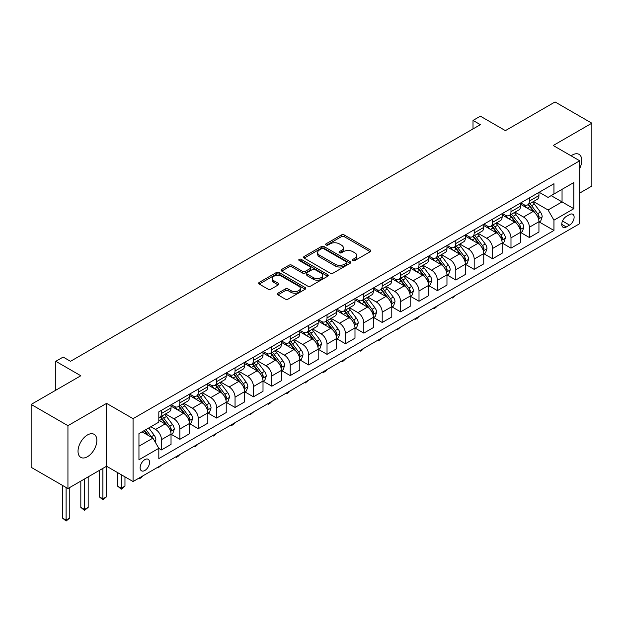 <?xml version="1.0" encoding="UTF-8"?>
<svg xmlns="http://www.w3.org/2000/svg" width="623" height="623" viewBox="0 0 623 623"><rect width="100%" height="100%" fill="white"/><g stroke="black" fill="none" stroke-linecap="round" stroke-linejoin="round"><path stroke-width="0.93" d="M352.898 260.523A1.433 0.825 0 0 0 354.915 260.523L370.264 251.661A2.04 1.176 0 0 0 370.864 250.828A2.04 1.176 0 0 0 370.264 249.994L344.262 234.98A2.04 1.176 0 0 0 341.373 234.98L326.024 243.842A1.433 0.825 0 0 0 325.611 244.426A1.433 0.825 0 0 0 326.024 245.01A1.433 0.825 0 0 0 328.048 245.01L330.034 243.866A6.534 3.777 0 0 1 339.278 243.866L341.451 245.112A6.534 3.777 0 0 1 343.359 247.783A6.534 3.777 0 0 1 341.451 250.454L339.457 251.599A1.433 0.825 0 0 0 339.044 252.183A1.433 0.825 0 0 0 339.457 252.767A1.433 0.825 0 0 0 341.482 252.767L343.468 251.622A6.534 3.777 0 0 1 352.711 251.622L354.884 252.868A6.534 3.777 0 0 1 356.792 255.539A6.534 3.777 0 0 1 354.884 258.21L352.898 259.355A1.433 0.825 0 0 0 352.478 259.939A1.433 0.825 0 0 0 352.898 260.523L352.898 259.355M87.438 456.729A13.317 7.694 120 0 0 96.144 444.986A13.317 7.694 120 0 0 94.104 434.317A13.317 7.694 120 0 0 87.438 434.971A13.317 7.694 120 0 0 78.739 446.714A13.317 7.694 120 0 0 80.78 457.383A13.317 7.694 120 0 0 87.438 456.729M579.709 168.428A13.317 7.694 120 0 0 579.008 154.356A13.317 7.694 120 0 0 572.35 155.018A13.317 7.694 120 0 0 571.112 155.828M144.832 470.49A6.658 3.847 120 0 0 149.185 464.626A6.658 3.847 120 0 0 148.165 459.283A6.658 3.847 120 0 0 144.832 459.618A6.658 3.847 120 0 0 140.487 465.482A6.658 3.847 120 0 0 141.507 470.817A6.658 3.847 120 0 0 144.832 470.49M277.959 293.192A2.04 1.176 0 0 0 277.36 294.025A2.04 1.176 0 0 0 277.959 294.866L285.256 299.071A2.04 1.176 0 0 0 288.145 299.071L305.192 289.236A2.04 1.176 0 0 0 305.784 288.402A2.04 1.176 0 0 0 305.192 287.569L279.19 272.555A2.04 1.176 0 0 0 276.3 272.555L259.254 282.398A2.04 1.176 0 0 0 258.654 283.231A2.04 1.176 0 0 0 259.254 284.065L268.061 289.15A2.04 1.176 0 0 0 270.95 289.15L278.247 284.937A2.04 1.176 0 0 0 278.847 284.104A2.04 1.176 0 0 0 278.247 283.27L273.879 280.747A5.467 3.154 0 0 1 272.282 278.52A5.467 3.154 0 0 1 275.654 275.6A5.467 3.154 0 0 1 281.604 276.285L298.729 286.167A5.467 3.154 0 0 1 300.325 288.402A5.467 3.154 0 0 1 296.953 291.315A5.467 3.154 0 0 1 290.996 290.63L288.145 288.986A2.04 1.176 0 0 0 285.256 288.986L277.959 293.192L277.959 294.866L285.256 290.684L285.256 288.986M579.709 193.083L591.85 186.067L591.85 123.198L555.062 101.954L505.393 130.628L480.372 116.182L473.013 120.434L480.372 124.678L70.516 361.309L63.157 357.065L55.797 361.309L55.797 390.2M67.938 425.673L67.938 488.549L106.572 466.245L106.572 403.369L67.938 425.673L31.15 404.428L80.819 375.755L55.797 361.309M106.572 403.369L133.065 418.664L579.709 160.789L579.709 223.665L133.065 481.532L133.065 418.664M591.85 123.198L553.216 145.502L579.709 160.789M330.182 273.139A2.04 1.176 0 0 0 333.071 273.139L350.11 263.295A2.04 1.176 0 0 0 350.71 262.462A2.04 1.176 0 0 0 350.11 261.629L324.116 246.615A2.04 1.176 0 0 0 321.227 246.615L304.18 256.458A2.04 1.176 0 0 0 303.58 257.291A2.04 1.176 0 0 0 304.18 258.124L330.182 273.139M299.764 260.835A1.433 0.825 0 0 1 301.221 261.037L301.221 259.332L327.651 274.595A2.04 1.176 0 0 1 328.251 275.428A2.04 1.176 0 0 1 327.651 276.262L310.604 286.105A2.04 1.176 0 0 1 307.715 286.105L281.713 271.091L281.713 269.424A2.04 1.176 0 0 0 281.121 270.257A2.04 1.176 0 0 0 281.713 271.091M281.713 269.424L289.01 265.211A2.04 1.176 0 0 1 291.899 265.211L302.443 271.301A2.04 1.176 0 0 0 305.332 271.301L310.176 268.505A2.04 1.176 0 0 0 310.768 267.672A2.04 1.176 0 0 0 310.176 266.839L299.196 260.5A1.433 0.825 0 0 1 298.775 259.916A1.433 0.825 0 0 1 299.655 259.152A1.433 0.825 0 0 1 301.221 259.332M67.938 488.549L31.15 467.305L31.15 404.428M569.554 214.577L566.315 216.446A6.448 3.722 120 0 0 562.102 222.131A6.448 3.722 120 0 0 563.091 227.302A6.448 3.722 120 0 0 566.315 226.982L569.554 225.113A6.448 3.722 120 0 0 573.767 219.428A6.448 3.722 120 0 0 572.778 214.257A6.448 3.722 120 0 0 569.554 214.577M539.168 192.273L548.069 197.413L553.956 194.01L553.956 183.73L158.818 411.865L158.818 422.145L138.952 433.616L138.952 459.782L158.818 448.311L158.818 458.598L553.956 230.463L553.956 220.184L548.069 209.99L533.436 201.541M553.956 194.01L573.822 182.547L573.822 208.713L553.956 220.184M102.896 468.364L102.896 498.867L106.572 496.749L106.572 466.245L133.065 481.532M473.013 120.434L473.013 128.93M551.16 195.63L562.047 201.914L562.047 189.337L573.822 182.547M548.069 209.99L562.047 201.914L573.822 208.713M138.952 446.193L152.931 438.117L142.036 431.832M158.818 448.396L161.466 449.931L161.466 439.651A8.325 4.805 -120 0 0 155.579 429.449L150.867 426.732M161.466 449.931L171.029 444.409L171.029 434.122A8.325 4.805 -120 0 0 165.142 423.928L158.818 420.276M171.255 434.34L179.86 439.308L179.86 429.029A8.325 4.805 -120 0 0 173.973 418.835L165.523 413.952M179.86 439.308L189.423 433.787L189.423 423.508A8.325 4.805 -120 0 0 183.544 413.306L171.029 406.087M189.649 423.718L198.254 428.686L198.254 418.407A8.325 4.805 -120 0 0 192.367 408.213L183.917 403.33M198.254 428.686L207.825 423.165L207.825 412.885A8.325 4.805 -120 0 0 201.938 402.692L189.423 395.465M208.043 413.096L216.648 418.064L216.648 407.785A8.325 4.805 -120 0 0 210.769 397.591L202.311 392.708M216.648 418.064L226.219 412.543L226.219 402.263A8.325 4.805 -120 0 0 220.332 392.069L207.825 384.843M226.437 402.474L235.05 407.45L235.05 397.163A8.325 4.805 -120 0 0 229.163 386.969L220.706 382.086M235.05 407.45L244.613 401.921L244.613 391.641A8.325 4.805 -120 0 0 238.726 381.447L226.219 374.228M244.831 391.851L253.444 396.828L253.444 386.548A8.325 4.805 -120 0 0 247.557 376.347L239.107 371.472M253.444 396.828L263.007 391.306L263.007 381.019A8.325 4.805 -120 0 0 257.12 370.825L244.613 363.606M263.233 381.237L271.838 386.205L271.838 375.926A8.325 4.805 -120 0 0 265.951 365.732L257.501 360.849M271.838 386.205L281.401 380.684L281.401 370.405A8.325 4.805 -120 0 0 275.522 360.203L263.007 352.984M281.627 370.615L290.232 375.583L290.232 365.304A8.325 4.805 -120 0 0 284.345 355.11L275.896 350.227M290.232 375.583L299.803 370.062L299.803 359.783A8.325 4.805 -120 0 0 293.916 349.589L281.401 342.362M300.021 359.993L308.626 364.961L308.626 354.682A8.325 4.805 -120 0 0 302.747 344.488L294.29 339.605M308.626 364.961L318.197 359.44L318.197 349.16A8.325 4.805 -120 0 0 312.31 338.967L299.803 331.74M318.415 349.371L327.028 354.347L327.028 344.06A8.325 4.805 -120 0 0 321.141 333.866L312.684 328.983M327.028 354.347L336.591 348.818L336.591 338.538A8.325 4.805 -120 0 0 330.704 328.344L318.197 321.125M336.809 338.748L345.422 343.725L345.422 333.445A8.325 4.805 -120 0 0 339.535 323.244L331.086 318.369M345.422 343.725L354.985 338.203L354.985 327.916A8.325 4.805 -120 0 0 349.098 317.722L336.591 310.503M355.211 328.134L363.816 333.103L363.816 322.823A8.325 4.805 -120 0 0 357.929 312.621L349.48 307.746M363.816 333.103L373.379 327.581L373.379 317.302A8.325 4.805 -120 0 0 367.5 307.1L354.985 299.881M373.605 317.512L382.211 322.48L382.211 312.201A8.325 4.805 -120 0 0 376.323 302.007L367.874 297.124M382.211 322.48L391.781 316.959L391.781 306.68A8.325 4.805 -120 0 0 385.894 296.478L373.379 289.259M391.999 306.89L400.612 311.858L400.612 301.579A8.325 4.805 -120 0 0 394.725 291.385L386.268 286.502M400.612 311.858L410.175 306.337L410.175 296.057A8.325 4.805 -120 0 0 404.288 285.864L391.781 278.637M410.393 296.268L419.006 301.244L419.006 290.957A8.325 4.805 -120 0 0 413.119 280.763L404.662 275.88M419.006 301.244L428.569 295.715L428.569 285.435A8.325 4.805 -120 0 0 422.682 275.241L410.175 268.015M428.788 285.646L437.401 290.622L437.401 280.342A8.325 4.805 -120 0 0 431.513 270.141L423.064 265.266M437.401 290.622L446.964 285.1L446.964 274.813A8.325 4.805 -120 0 0 441.076 264.619L428.569 257.4M447.189 275.031L455.795 280L455.795 269.72A8.325 4.805 -120 0 0 449.907 259.518L441.458 254.643M455.795 280L465.358 274.478L465.358 264.199A8.325 4.805 -120 0 0 459.478 253.997L446.964 246.778M465.583 264.409L474.189 269.377L474.189 259.098A8.325 4.805 -120 0 0 468.301 248.904L459.852 244.021M474.189 269.377L483.76 263.856L483.76 253.577A8.325 4.805 -120 0 0 477.872 243.375L465.358 236.156M483.978 253.787L492.591 258.755L492.591 248.476A8.325 4.805 -120 0 0 486.703 238.282L478.246 233.399M492.591 258.755L502.154 253.234L502.154 242.954A8.325 4.805 -120 0 0 496.266 232.761L483.76 225.534M502.372 243.165L510.985 248.133L510.985 237.854A8.325 4.805 -120 0 0 505.097 227.66L496.648 222.777M510.985 248.133L520.548 242.612L520.548 232.332A8.325 4.805 -120 0 0 514.66 222.138L502.154 214.912M520.766 232.543L529.379 237.519L529.379 227.231A8.325 4.805 -120 0 0 523.491 217.038L515.042 212.163M529.379 237.519L538.942 231.99L538.942 221.71A8.325 4.805 -120 0 0 533.054 211.516L520.548 204.297M520.766 202.896L523.491 204.461A8.325 4.805 -120 0 0 527.658 204.874A8.325 4.805 -120 0 0 529.379 201.065L529.379 197.919M502.372 213.51L505.097 215.083A8.325 4.805 -120 0 0 509.256 215.496A8.325 4.805 -120 0 0 510.985 211.688L510.985 208.541M483.978 224.132L486.703 225.705A8.325 4.805 -120 0 0 490.862 226.118A8.325 4.805 -120 0 0 492.591 222.31L492.591 219.164M465.583 234.754L468.301 236.327A8.325 4.805 -120 0 0 472.468 236.74A8.325 4.805 -120 0 0 474.189 232.924L474.189 229.786M447.189 245.376L449.907 246.949A8.325 4.805 -120 0 0 454.074 247.362A8.325 4.805 -120 0 0 455.795 243.546L455.795 240.408M428.788 255.998L431.513 257.564A8.325 4.805 -120 0 0 435.679 257.977A8.325 4.805 -120 0 0 437.401 254.168L437.401 251.022M410.393 266.613L413.119 268.186A8.325 4.805 -120 0 0 417.278 268.599A8.325 4.805 -120 0 0 419.006 264.791L419.006 261.644M391.999 277.235L394.725 278.808A8.325 4.805 -120 0 0 398.884 279.221A8.325 4.805 -120 0 0 400.612 275.413L400.612 272.267M373.605 287.857L376.323 289.43A8.325 4.805 -120 0 0 380.489 289.843A8.325 4.805 -120 0 0 382.211 286.027L382.211 282.889M355.211 298.479L357.929 300.052A8.325 4.805 -120 0 0 362.095 300.465A8.325 4.805 -120 0 0 363.816 296.649L363.816 293.511M336.809 309.101L339.535 310.675A8.325 4.805 -120 0 0 343.701 311.079A8.325 4.805 -120 0 0 345.422 307.271L345.422 304.125M318.415 319.716L321.141 321.289A8.325 4.805 -120 0 0 325.299 321.702A8.325 4.805 -120 0 0 327.028 317.894L327.028 314.747M300.021 330.338L302.747 331.911A8.325 4.805 -120 0 0 306.905 332.324A8.325 4.805 -120 0 0 308.626 328.516L308.626 325.37M281.627 340.96L284.345 342.533A8.325 4.805 -120 0 0 288.511 342.946A8.325 4.805 -120 0 0 290.232 339.13L290.232 335.992M263.233 351.582L265.951 353.155A8.325 4.805 -120 0 0 270.117 353.568A8.325 4.805 -120 0 0 271.838 349.752L271.838 346.614M244.831 362.204L247.557 363.777A8.325 4.805 -120 0 0 251.715 364.182A8.325 4.805 -120 0 0 253.444 360.374L253.444 357.228M226.437 372.819L229.163 374.392A8.325 4.805 -120 0 0 233.321 374.805A8.325 4.805 -120 0 0 235.05 370.997L235.05 367.85M208.043 383.441L210.769 385.014A8.325 4.805 -120 0 0 214.927 385.427A8.325 4.805 -120 0 0 216.648 381.619L216.648 378.473M189.649 394.063L192.367 395.636A8.325 4.805 -120 0 0 196.533 396.049A8.325 4.805 -120 0 0 198.254 392.241L198.254 389.095M171.255 404.685L173.973 406.258A8.325 4.805 -120 0 0 178.139 406.671A8.325 4.805 -120 0 0 179.86 402.855L179.86 399.717M539.168 221.928L553.956 230.463M527.658 204.874L537.221 199.352A8.325 4.805 -120 0 0 538.942 195.544L538.942 192.398M509.256 215.496L518.827 209.974A8.325 4.805 -120 0 0 520.548 206.166L520.548 203.02M490.862 226.118L500.425 220.597A8.325 4.805 -120 0 0 502.154 216.781L502.154 213.642M472.468 236.74L482.031 231.219A8.325 4.805 -120 0 0 483.76 227.403L483.76 224.264M454.074 247.362L463.637 241.833A8.325 4.805 -120 0 0 465.358 238.025L465.358 234.879M435.679 257.977L445.243 252.455A8.325 4.805 -120 0 0 446.964 248.647L446.964 245.501M417.278 268.599L426.848 263.077A8.325 4.805 -120 0 0 428.569 259.269L428.569 256.123M398.884 279.221L408.447 273.699A8.325 4.805 -120 0 0 410.175 269.884L410.175 266.745M380.489 289.843L390.053 284.322A8.325 4.805 -120 0 0 391.781 280.506L391.781 277.367M362.095 300.465L371.658 294.936A8.325 4.805 -120 0 0 373.379 291.128L373.379 287.982M343.701 311.079L353.264 305.558A8.325 4.805 -120 0 0 354.985 301.75L354.985 298.604M325.299 321.702L334.87 316.18A8.325 4.805 -120 0 0 336.591 312.372L336.591 309.226M306.905 332.324L316.468 326.802A8.325 4.805 -120 0 0 318.197 322.994L318.197 319.848M288.511 342.946L298.074 337.425A8.325 4.805 -120 0 0 299.803 333.609L299.803 330.47M270.117 353.568L279.68 348.039A8.325 4.805 -120 0 0 281.401 344.231L281.401 341.085M251.715 364.182L261.286 358.661A8.325 4.805 -120 0 0 263.007 354.853L263.007 351.707M233.321 374.805L242.892 369.283A8.325 4.805 -120 0 0 244.613 365.475L244.613 362.329M214.927 385.427L224.49 379.905A8.325 4.805 -120 0 0 226.219 376.097L226.219 372.951M196.533 396.049L206.096 390.528A8.325 4.805 -120 0 0 207.825 386.712L207.825 383.573M178.139 406.671L187.702 401.15A8.325 4.805 -120 0 0 189.423 397.334L189.423 394.188M158.818 417.628A8.325 4.805 -120 0 0 159.737 417.293L169.308 411.764A8.325 4.805 -120 0 0 171.029 407.956L171.029 404.81M159.737 417.293A8.325 4.805 -120 0 0 161.466 413.477L161.466 410.331M152.931 438.117L158.818 448.311M353.467 260.726L354.884 259.908A6.534 3.777 0 0 0 356.792 257.237L356.792 255.539M343.359 247.783L343.359 249.48A6.534 3.777 0 0 1 341.451 252.151L340.033 252.969M370.241 251.676L344.262 236.678A2.04 1.176 0 0 0 341.373 236.678L326.6 245.213M350.087 263.311L324.116 248.312A2.04 1.176 0 0 0 321.227 248.312L304.203 258.14M346.505 263.046A1.433 0.825 0 0 0 346.925 262.462A1.433 0.825 0 0 0 346.505 261.878L323.68 248.702A1.433 0.825 0 0 0 321.655 248.702L319.56 249.909A6.534 3.777 0 0 0 317.644 252.58A6.534 3.777 0 0 0 319.56 255.251L335.166 264.253A6.534 3.777 0 0 0 344.41 264.253L346.505 263.046L346.505 264.744A1.433 0.825 0 0 0 346.925 264.16L346.925 262.462M317.644 252.58L317.644 254.277A6.534 3.777 0 0 0 319.56 256.949L319.56 255.251M346.505 264.744L344.41 265.951A6.534 3.777 0 0 1 335.166 265.951L319.56 256.949M281.744 271.106L289.01 266.917L289.01 265.211M310.768 267.672L310.768 269.377A2.04 1.176 0 0 1 310.176 270.211L305.332 272.999A2.04 1.176 0 0 1 302.443 272.999L291.899 266.917A2.04 1.176 0 0 0 289.01 266.917M301.221 261.037L327.628 276.277M313.385 277.617A5.467 3.154 0 0 0 319.342 278.302A5.467 3.154 0 0 0 322.714 275.389A5.467 3.154 0 0 0 321.118 273.154L315.082 269.673A2.04 1.176 0 0 0 312.193 269.673L307.357 272.469A2.04 1.176 0 0 0 306.757 273.302A2.04 1.176 0 0 0 307.357 274.136L313.385 277.617L313.385 279.322A5.467 3.154 0 0 0 319.342 280A5.467 3.154 0 0 0 322.714 277.087L322.714 275.389M306.757 273.302L306.757 275A2.04 1.176 0 0 0 307.357 275.841L307.357 274.136M313.385 279.322L307.357 275.841M300.325 288.402L300.325 290.1A5.467 3.154 0 0 1 296.953 293.012A5.467 3.154 0 0 1 290.996 292.327L288.145 290.684A2.04 1.176 0 0 0 285.256 290.684M272.282 278.52L272.282 280.218A5.467 3.154 0 0 0 273.879 282.445L273.879 280.747M278.224 284.952L273.879 282.445M305.161 289.251L279.19 274.252A2.04 1.176 0 0 0 276.3 274.252L259.277 284.08M538.942 222.053L540.709 221.033L542.181 216.781A5.514 3.185 -120 0 0 540.421 212.085L534.409 204.064A15.918 9.189 -120 0 0 532.673 201.977M526.692 207.841A15.918 9.189 -120 0 0 523.429 204.43M538.443 218.673L539.207 217.022A5.514 3.185 -120 0 0 537.626 213.705L531.614 205.676A15.918 9.189 -120 0 0 529.877 203.596M528.39 204.453A13.215 7.632 60 0 1 530.562 206.914L535.648 213.712M528.109 204.617A15.918 9.189 60 0 1 529.846 206.696L533.841 212.03M455.896 295.154L452.407 298.012L451.675 297.584M452.407 297.163L452.407 298.012M520.548 232.675L522.315 231.655L523.787 227.403A5.514 3.185 -120 0 0 522.027 222.707L516.015 214.678A15.918 9.189 -120 0 0 514.279 212.599M508.298 218.463A15.918 9.189 -120 0 0 505.035 215.052M520.049 229.295L520.805 227.636A5.514 3.185 -120 0 0 519.232 224.319L513.22 216.298A15.918 9.189 -120 0 0 511.475 214.219M509.996 215.067A13.215 7.632 60 0 1 512.168 217.536L517.254 224.327M509.715 215.239A15.918 9.189 60 0 1 511.452 217.318L515.447 222.652M437.494 305.768L435.485 307.785L434.013 308.634L433.281 308.206M434.013 307.785L434.013 308.634M502.154 243.297L503.921 242.277L505.393 238.025A5.514 3.185 -120 0 0 503.633 233.329L497.613 225.3A15.918 9.189 -120 0 0 495.877 223.221M489.896 229.085A15.918 9.189 -120 0 0 486.641 225.674M501.647 239.917L502.411 238.259A5.514 3.185 -120 0 0 500.83 234.941L494.818 226.92A15.918 9.189 -120 0 0 493.081 224.833M491.602 225.69A13.215 7.632 60 0 1 493.774 228.158L498.859 234.949M491.313 225.853A15.918 9.189 60 0 1 493.058 227.932L497.053 233.275M419.1 316.391L417.091 318.408L415.619 319.256L414.879 318.828M415.619 318.4L415.619 319.256M483.76 253.911L485.519 252.891L486.991 248.647A5.514 3.185 -120 0 0 485.231 243.951L479.219 235.922A15.918 9.189 -120 0 0 477.483 233.843M471.502 239.699A15.918 9.189 -120 0 0 468.247 236.288M483.253 250.539L484.016 248.881A5.514 3.185 -120 0 0 482.436 245.563L476.424 237.534A15.918 9.189 -120 0 0 474.687 235.455M473.207 236.312A13.215 7.632 60 0 1 475.372 238.78L480.465 245.571M472.919 236.475A15.918 9.189 60 0 1 474.656 238.554L478.659 243.897M400.706 327.013L397.225 329.879L396.485 329.45M397.225 329.022L397.225 329.879M465.358 264.534L467.125 263.513L468.597 259.269A5.514 3.185 -120 0 0 466.837 254.573L460.825 246.544A15.918 9.189 -120 0 0 459.089 244.465M453.108 250.321A15.918 9.189 -120 0 0 449.845 246.91M464.859 261.154L465.622 259.503A5.514 3.185 -120 0 0 464.042 256.185L458.03 248.156A15.918 9.189 -120 0 0 456.293 246.077M454.813 246.934A13.215 7.632 60 0 1 456.978 249.402L462.071 256.193M454.525 247.097A15.918 9.189 60 0 1 456.262 249.177L460.265 254.511M382.312 337.635L380.303 339.644L378.831 340.493L378.091 340.072M378.831 339.644L378.831 340.493M446.964 275.156L448.731 274.136L450.203 269.884A5.514 3.185 -120 0 0 448.443 265.188L442.431 257.167A15.918 9.189 -120 0 0 440.695 255.087M434.714 260.944A15.918 9.189 -120 0 0 431.451 257.533M446.465 271.776L447.228 270.125A5.514 3.185 -120 0 0 445.647 266.808L439.636 258.779A15.918 9.189 -120 0 0 437.899 256.699M436.411 257.556A13.215 7.632 60 0 1 438.584 260.017L443.669 266.815M436.131 257.72A15.918 9.189 60 0 1 437.868 259.799L441.863 265.133M363.918 348.257L361.901 350.266L360.429 351.115L359.697 350.694M360.429 350.266L360.429 351.115M428.569 285.778L430.337 284.758L431.809 280.506A5.514 3.185 -120 0 0 430.049 275.81L424.037 267.781A15.918 9.189 -120 0 0 422.293 265.702M416.32 271.566A15.918 9.189 -120 0 0 413.057 268.155M428.071 282.398L428.826 280.739A5.514 3.185 -120 0 0 427.253 277.43L421.241 269.401A15.918 9.189 -120 0 0 419.497 267.322M418.017 268.17A13.215 7.632 60 0 1 420.19 270.639L425.275 277.43M417.737 268.342A15.918 9.189 60 0 1 419.474 270.421L423.469 275.755M345.516 358.871L343.507 360.888L342.035 361.737L341.303 361.309M342.035 360.888L342.035 361.737M410.175 296.4L411.943 295.38L413.415 291.128A5.514 3.185 -120 0 0 411.655 286.432L405.635 278.403A15.918 9.189 -120 0 0 403.899 276.324M397.918 282.188A15.918 9.189 -120 0 0 394.663 278.777M409.669 293.02L410.432 291.362A5.514 3.185 -120 0 0 408.852 288.044L402.84 280.023A15.918 9.189 -120 0 0 401.103 277.936M399.623 278.793A13.215 7.632 60 0 1 401.796 281.261L406.881 288.052M399.335 278.956A15.918 9.189 60 0 1 401.08 281.043L405.075 286.378M327.122 369.494L325.113 371.51L323.641 372.359L322.901 371.931M323.641 371.503L323.641 372.359M391.781 307.014L393.541 305.994L395.013 301.75A5.514 3.185 -120 0 0 393.253 297.054L387.241 289.025A15.918 9.189 -120 0 0 385.505 286.946M379.524 292.802A15.918 9.189 -120 0 0 376.269 289.391M391.275 303.642L392.038 301.984A5.514 3.185 -120 0 0 390.457 298.666L384.446 290.637A15.918 9.189 -120 0 0 382.709 288.558M381.229 289.415A13.215 7.632 60 0 1 383.394 291.883L388.487 298.674M380.941 289.578A15.918 9.189 60 0 1 382.678 291.657L386.681 297M308.728 380.116L305.247 382.981L304.507 382.553M305.247 382.125L305.247 382.981M373.379 317.637L375.147 316.616L376.619 312.372A5.514 3.185 -120 0 0 374.859 307.676L368.847 299.647A15.918 9.189 -120 0 0 367.111 297.568M361.13 303.424A15.918 9.189 -120 0 0 357.867 300.013M372.881 314.257L373.644 312.606A5.514 3.185 -120 0 0 372.063 309.288L366.051 301.259A15.918 9.189 -120 0 0 364.315 299.18M362.835 300.037A13.215 7.632 60 0 1 365 302.505L370.093 309.296M362.547 300.2A15.918 9.189 60 0 1 364.284 302.28L368.279 307.614M290.334 390.738L288.324 392.747L286.853 393.596L286.113 393.175M286.853 392.747L286.853 393.596M354.985 328.259L356.753 327.239L358.225 322.994A5.514 3.185 -120 0 0 356.465 318.291L350.453 310.27A15.918 9.189 -120 0 0 348.716 308.19M342.736 314.047A15.918 9.189 -120 0 0 339.473 310.636M354.487 324.879L355.25 323.228A5.514 3.185 -120 0 0 353.669 319.911L347.657 311.882A15.918 9.189 -120 0 0 345.921 309.802M344.433 310.659A13.215 7.632 60 0 1 346.606 313.12L351.691 319.918M344.153 310.822A15.918 9.189 60 0 1 345.89 312.902L349.885 318.236M271.94 401.36L269.923 403.369L268.451 404.218L267.719 403.797M268.451 403.369L268.451 404.218M336.591 338.881L338.359 337.861L339.831 333.609A5.514 3.185 -120 0 0 338.071 328.913L332.059 320.892A15.918 9.189 -120 0 0 330.315 318.805M324.342 324.669A15.918 9.189 -120 0 0 321.079 321.258M336.093 335.501L336.848 333.85A5.514 3.185 -120 0 0 335.275 330.533L329.263 322.504A15.918 9.189 -120 0 0 327.519 320.424M326.039 321.273A13.215 7.632 60 0 1 328.212 323.742L333.297 330.533M325.759 321.445A15.918 9.189 60 0 1 327.496 323.524L331.491 328.858M253.538 411.982L250.057 414.84L249.325 414.412M250.057 413.991L250.057 414.84M318.197 349.503L319.965 348.483L321.437 344.231A5.514 3.185 -120 0 0 319.677 339.535L313.657 331.506A15.918 9.189 -120 0 0 311.921 329.427M305.94 335.291A15.918 9.189 -120 0 0 302.685 331.88M317.691 346.123L318.454 344.464A5.514 3.185 -120 0 0 316.873 341.147L310.861 333.126A15.918 9.189 -120 0 0 309.125 331.039M307.645 331.895A13.215 7.632 60 0 1 309.818 334.364L314.903 341.155M307.357 332.059A15.918 9.189 60 0 1 309.101 334.146L313.096 339.48M235.144 422.596L233.134 424.613L231.663 425.462L230.923 425.034M231.663 424.606L231.663 425.462M299.803 360.117L301.563 359.105L303.035 354.853A5.514 3.185 -120 0 0 301.275 350.157L295.263 342.128A15.918 9.189 -120 0 0 293.526 340.049M287.546 345.905A15.918 9.189 -120 0 0 284.29 342.494M299.297 356.745L300.06 355.087A5.514 3.185 -120 0 0 298.479 351.769L292.467 343.74A15.918 9.189 -120 0 0 290.731 341.661M289.251 342.518A13.215 7.632 60 0 1 291.416 344.986L296.509 351.777M288.963 342.681A15.918 9.189 60 0 1 290.7 344.76L294.702 350.103M216.749 433.219L214.74 435.236L213.268 436.084L212.529 435.656M213.268 435.228L213.268 436.084M281.401 370.74L283.169 369.719L284.641 365.475A5.514 3.185 -120 0 0 282.881 360.779L276.869 352.75A15.918 9.189 -120 0 0 275.132 350.671M269.152 356.527A15.918 9.189 -120 0 0 265.889 353.116M280.903 367.36L281.666 365.709A5.514 3.185 -120 0 0 280.085 362.391L274.073 354.362A15.918 9.189 -120 0 0 272.337 352.283M270.857 353.14A13.215 7.632 60 0 1 273.022 355.608L278.115 362.399M270.569 353.303A15.918 9.189 60 0 1 272.306 355.383L276.3 360.717M198.355 443.841L196.346 445.85L194.874 446.699L194.135 446.278M194.874 445.85L194.874 446.699M263.007 381.362L264.775 380.341L266.247 376.097A5.514 3.185 -120 0 0 264.487 371.394L258.475 363.373A15.918 9.189 -120 0 0 256.738 361.293M250.758 367.149A15.918 9.189 -120 0 0 247.495 363.739M262.509 377.982L263.272 376.331A5.514 3.185 -120 0 0 261.691 373.013L255.679 364.985A15.918 9.189 -120 0 0 253.943 362.905M252.455 363.762A13.215 7.632 60 0 1 254.628 366.223L259.713 373.021M252.175 363.925A15.918 9.189 60 0 1 253.911 366.005L257.906 371.339M179.961 454.463L177.944 456.472L176.473 457.321L175.741 456.9M176.473 456.472L176.473 457.321M244.613 391.984L246.381 390.964L247.853 386.712A5.514 3.185 -120 0 0 246.093 382.016L240.081 373.995A15.918 9.189 -120 0 0 238.336 371.908M232.363 377.772A15.918 9.189 -120 0 0 229.1 374.361M244.107 388.604L244.87 386.953A5.514 3.185 -120 0 0 243.297 383.636L237.277 375.607A15.918 9.189 -120 0 0 235.541 373.527M234.061 374.384A13.215 7.632 60 0 1 236.234 376.845L241.319 383.636M233.781 374.548A15.918 9.189 60 0 1 235.517 376.627L239.512 381.961M161.559 465.085L158.078 467.943L157.346 467.515M158.078 467.094L158.078 467.943M226.219 402.606L227.987 401.586L229.451 397.334A5.514 3.185 -120 0 0 227.691 392.638L221.679 384.609A15.918 9.189 -120 0 0 219.942 382.53M213.962 388.394A15.918 9.189 -120 0 0 210.706 384.983M225.713 399.226L226.476 397.567A5.514 3.185 -120 0 0 224.895 394.25L218.883 386.229A15.918 9.189 -120 0 0 217.147 384.142M215.667 384.998A13.215 7.632 60 0 1 217.84 387.467L222.925 394.258M215.379 385.162A15.918 9.189 60 0 1 217.123 387.249L221.118 392.583M143.165 475.699L141.156 477.716L139.684 478.565L138.945 478.137M139.684 477.716L139.684 478.565M207.825 413.22L209.585 412.208L211.057 407.956A5.514 3.185 -120 0 0 209.297 403.26L203.285 395.231A15.918 9.189 -120 0 0 201.548 393.152M195.567 399.016A15.918 9.189 -120 0 0 192.312 395.597M207.319 409.848L208.082 408.19A5.514 3.185 -120 0 0 206.501 404.872L200.489 396.843A15.918 9.189 -120 0 0 198.753 394.764M197.273 395.621A13.215 7.632 60 0 1 199.438 398.089L204.531 404.88M196.985 395.784A15.918 9.189 60 0 1 198.721 397.863L202.724 403.206M121.29 474.742L121.29 488.253L124.966 486.127L124.966 476.86M124.966 486.127L121.29 489.187L117.607 486.127L117.607 472.616M117.607 486.127L121.29 488.253L121.29 489.187M189.423 423.842L191.191 422.822L192.663 418.578A5.514 3.185 -120 0 0 190.903 413.882L184.891 405.853A15.918 9.189 -120 0 0 183.154 403.774M177.173 409.63A15.918 9.189 -120 0 0 173.91 406.219M188.925 420.463L189.688 418.812A5.514 3.185 -120 0 0 188.107 415.494L182.095 407.465A15.918 9.189 -120 0 0 180.359 405.386M178.879 406.243A13.215 7.632 60 0 1 181.044 408.711L186.137 415.502M178.591 406.406A15.918 9.189 60 0 1 180.327 408.486L184.322 413.82M106.572 496.749L102.896 499.802L99.213 496.749L99.213 470.49M99.213 496.749L102.896 498.867L102.896 499.802M171.029 434.465L172.797 433.444L174.269 429.2A5.514 3.185 -120 0 0 172.509 424.504L166.497 416.476A15.918 9.189 -120 0 0 164.76 414.396M170.531 431.085L171.294 429.434A5.514 3.185 -120 0 0 169.713 426.116L163.701 418.088A15.918 9.189 -120 0 0 161.964 416.008M160.477 416.865A13.215 7.632 60 0 1 162.65 419.326L167.735 426.124M160.197 417.028A15.918 9.189 60 0 1 161.933 419.108L165.928 424.442M84.494 478.986L84.494 509.489L88.178 507.363L88.178 476.86M88.178 507.363L84.494 510.424L80.819 507.363L80.819 481.112M80.819 507.363L84.494 509.489L84.494 510.424M155.135 441.941L155.875 439.815A5.514 3.185 -120 0 0 154.115 435.119L148.749 427.962M151.817 437.478A5.514 3.185 -120 0 0 151.319 436.739L145.953 429.574M144.567 430.368L148.422 435.516M144.186 430.594L147.456 434.955M66.1 487.482L66.1 520.112L69.784 517.986L69.784 487.482M69.784 517.986L66.1 521.046L62.425 517.986L62.425 485.356M62.425 517.986L66.1 520.112L66.1 521.046M155.579 429.449L165.142 423.928M173.973 418.835L183.544 413.306M192.367 408.213L201.938 402.692M210.769 397.591L220.332 392.069M229.163 386.969L238.726 381.447M247.557 376.347L257.12 370.825M265.951 365.732L275.522 360.203M284.345 355.11L293.916 349.589M302.747 344.488L312.31 338.967M321.141 333.866L330.704 328.344M339.535 323.244L349.098 317.722M357.929 312.621L367.5 307.1M376.323 302.007L385.894 296.478M394.725 291.385L404.288 285.864M413.119 280.763L422.682 275.241M431.513 270.141L441.076 264.619M449.907 259.518L459.478 253.997M468.301 248.904L477.872 243.375M486.703 238.282L496.266 232.761M505.097 227.66L514.66 222.138M523.491 217.038L533.054 211.516M529.379 201.065L538.942 195.544M529.379 227.231L538.942 221.71M510.985 237.854L520.548 232.332M510.985 211.688L520.548 206.166M492.591 248.476L502.154 242.954M492.591 222.31L502.154 216.781M474.189 259.098L483.76 253.577M474.189 232.924L483.76 227.403M455.795 269.72L465.358 264.199M455.795 243.546L465.358 238.025M437.401 280.342L446.964 274.813M437.401 254.168L446.964 248.647M419.006 290.957L428.569 285.435M419.006 264.791L428.569 259.269M400.612 301.579L410.175 296.057M400.612 275.413L410.175 269.884M382.211 312.201L391.781 306.68M382.211 286.027L391.781 280.506M363.816 322.823L373.379 317.302M363.816 296.649L373.379 291.128M345.422 333.445L354.985 327.916M345.422 307.271L354.985 301.75M327.028 344.06L336.591 338.538M327.028 317.894L336.591 312.372M308.626 354.682L318.197 349.16M308.626 328.516L318.197 322.994M290.232 365.304L299.803 359.783M290.232 339.13L299.803 333.609M271.838 375.926L281.401 370.405M271.838 349.752L281.401 344.231M253.444 386.548L263.007 381.019M253.444 360.374L263.007 354.853M235.05 397.163L244.613 391.641M235.05 370.997L244.613 365.475M216.648 407.785L226.219 402.263M216.648 381.619L226.219 376.097M198.254 418.407L207.825 412.885M198.254 392.241L207.825 386.712M179.86 429.029L189.423 423.508M179.86 402.855L189.423 397.334M161.466 439.651L171.029 434.122M161.466 413.477L171.029 407.956M562.499 221.04L569.554 225.113M561.751 224.35L566.315 226.982M354.884 259.908L354.884 258.21M339.457 252.767L339.457 251.599M341.451 252.151L341.451 250.454M326.024 245.01L326.024 243.842M341.373 236.678L341.373 234.98M344.262 236.678L344.262 234.98M370.264 251.661L370.264 249.994M304.18 258.124L304.18 256.458M321.227 248.312L321.227 246.615M324.116 248.312L324.116 246.615M350.11 263.295L350.11 261.629M335.166 265.951L335.166 264.253M344.41 265.951L344.41 264.253M291.899 266.917L291.899 265.211M302.443 272.999L302.443 271.301M305.332 272.999L305.332 271.301M310.176 270.211L310.176 268.505M327.651 276.262L327.651 274.595M288.145 290.684L288.145 288.986M290.996 292.327L290.996 290.63M278.247 284.937L278.247 283.27M259.254 284.065L259.254 282.398M276.3 274.252L276.3 272.555M279.19 274.252L279.19 272.555M305.192 289.236L305.192 287.569M538.529 218.977L542.142 216.89M531.614 205.676L534.409 204.064M527.276 208.175L529.846 206.696M537.626 213.705L540.421 212.085M537.19 215.854L539.207 217.022M520.135 229.599L523.748 227.512M513.22 216.298L516.015 214.678M508.882 218.798L511.452 217.318M519.232 224.319L522.027 222.707M518.795 226.476L520.805 227.636M501.741 240.221L505.354 238.134M494.818 226.92L497.613 225.3M490.488 229.42L493.058 227.932M500.83 234.941L503.633 233.329M500.394 237.098L502.411 238.259M483.347 250.835L486.96 248.756M476.424 237.534L479.219 235.922M472.086 240.042L474.656 238.554M482.436 245.563L485.231 243.951M482 247.72L484.016 248.881M464.953 261.458L468.566 259.37M458.03 248.156L460.825 246.544M453.692 250.664L456.262 249.177M464.042 256.185L466.837 254.573M463.605 258.335L465.622 259.503M446.551 272.08L450.164 269.993M439.636 258.779L442.431 257.167M435.298 261.278L437.868 259.799M445.647 266.808L448.443 265.188M445.211 268.957L447.228 270.125M428.157 282.702L431.77 280.615M421.241 269.401L424.037 267.781M416.904 271.901L419.474 270.421M427.253 277.43L430.049 275.81M426.817 279.579L428.826 280.739M409.763 293.324L413.376 291.237M402.84 280.023L405.635 278.403M398.51 282.523L401.08 281.043M408.852 288.044L411.655 286.432M408.415 290.201L410.432 291.362M391.369 303.938L394.982 301.859M384.446 290.637L387.241 289.025M380.108 293.145L382.678 291.657M390.457 298.666L393.253 297.054M390.021 300.823L392.038 301.984M372.975 314.56L376.58 312.473M366.051 301.259L368.847 299.647M361.714 303.767L364.284 302.28M372.063 309.288L374.859 307.676M371.627 311.438L373.644 312.606M354.573 325.183L358.186 323.096M347.657 311.882L350.453 310.27M343.32 314.381L345.89 312.902M353.669 319.911L356.465 318.291M353.233 322.06L355.25 323.228M336.179 335.805L339.792 333.718M329.263 322.504L332.059 320.892M324.926 325.004L327.496 323.524M335.275 330.533L338.071 328.913M334.839 332.682L336.848 333.85M317.785 346.427L321.398 344.34M310.861 333.126L313.657 331.506M306.532 335.626L309.101 334.146M316.873 341.147L319.677 339.535M316.437 343.304L318.454 344.464M299.39 357.041L303.004 354.962M292.467 343.74L295.263 342.128M288.13 346.248L290.7 344.76M298.479 351.769L301.275 350.157M298.043 353.926L300.06 355.087M280.996 367.663L284.602 365.576M274.073 354.362L276.869 352.75M269.736 356.87L272.306 355.383M280.085 362.391L282.881 360.779M279.649 364.548L281.666 365.709M262.594 378.286L266.208 376.199M255.679 364.985L258.475 363.373M251.342 367.484L253.911 366.005M261.691 373.013L264.487 371.394M261.255 375.163L263.272 376.331M244.2 388.908L247.814 386.821M237.277 375.607L240.081 373.995M232.947 378.106L235.517 376.627M243.297 383.636L246.093 382.016M242.861 385.785L244.87 386.953M225.806 399.53L229.42 397.443M218.883 386.229L221.679 384.609M214.546 388.729L217.123 387.249M224.895 394.25L227.691 392.638M224.459 396.407L226.476 397.567M207.412 410.144L211.026 408.065M200.489 396.843L203.285 395.231M196.152 399.351L198.721 397.863M206.501 404.872L209.297 403.26M206.065 407.029L208.082 408.19M189.018 420.766L192.624 418.679M182.095 407.465L184.891 405.853M177.757 409.973L180.327 408.486M188.107 415.494L190.903 413.882M187.671 417.651L189.688 418.812M170.616 431.389L174.23 429.302M163.701 418.088L166.497 416.476M159.363 420.595L161.933 419.108M169.713 426.116L172.509 424.504M169.277 428.266L171.294 429.434M154.442 440.734L155.836 439.924M151.319 436.739L154.115 435.119"/></g></svg>
